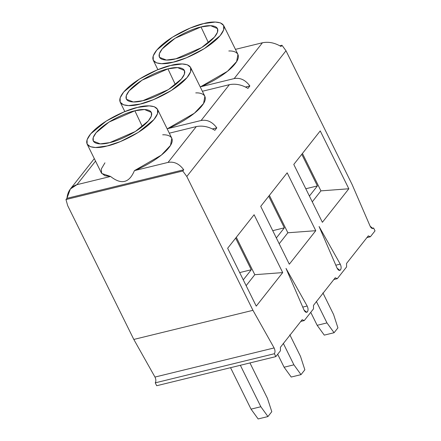 <?xml version="1.0" encoding="UTF-8"?>
<svg xmlns="http://www.w3.org/2000/svg" width="441" height="441" viewBox="0 0 441 441"><rect width="100%" height="100%" fill="white"/><g stroke="black" fill="none" stroke-linecap="round" stroke-linejoin="round"><path stroke-width="0.66" d="M338.886 270.294L340.524 269.898C341.411 268.332 341.317 266.408 340.243 264.12L335.81 265.201L340.243 264.12C341.317 266.408 341.411 268.332 340.524 269.898C339.372 270.917 338.225 270.327 337.078 268.128L319.075 226.498L340.243 264.12L319.075 226.498L337.078 268.128L339.779 270.405L340.524 269.898L338.886 270.294M305.822 312.211L307.46 311.809C308.347 310.249 308.253 308.32 307.173 306.032L302.747 307.112L307.173 306.032C308.253 308.32 308.347 310.249 307.46 311.809C306.308 312.834 305.155 312.245 304.014 310.04L286.011 268.409L307.173 306.032L286.011 268.409L304.014 310.04L306.716 312.316L307.46 311.809L305.822 312.211M162.685 134.808C170.375 134.428 176.229 138.595 168.859 147.757C161.853 156.82 145.05 166.527 134.422 170.628L168.043 162.409C174.068 161.312 179.3 163.771 183.732 169.785L66.938 198.323L70.34 189.018L76.938 184.674L110.559 176.461L76.938 184.674L95.537 161.103L76.938 184.674C71.1 186.477 67.765 191.025 66.938 198.323L183.732 169.785L182.772 170.998L186.808 176.499L286 50.759L281.97 45.258L279.848 45.776L281.97 45.258L286 50.759L352.138 184.581L370.142 226.211L372.849 228.493L373.588 227.986L371.95 228.383L373.588 227.986L375.021 230.875L370.39 236.745L368.296 235.874L346.538 263.453L346.582 266.921L346.538 263.453L368.296 235.874L370.39 236.745L375.021 230.875L373.588 227.986C372.436 229.006 371.289 228.416 370.142 226.211L352.138 184.581L286 50.759L186.808 176.499L252.947 310.321L274.109 347.943C275.184 350.237 275.283 352.161 274.396 353.721L275.823 356.615L280.454 350.749L280.404 347.282L302.162 319.703L304.262 320.574L313.518 308.838L313.474 305.365L335.226 277.786L337.326 278.657L346.582 266.921L337.326 278.657L333.743 279.533L337.326 278.657L335.226 277.786L313.474 305.365L313.518 308.838L304.262 320.574L300.679 321.445L304.262 320.574L302.162 319.703L280.404 347.282L280.454 350.749L275.823 356.615L156.687 385.732L155.26 382.838C156.147 381.278 156.053 379.348 154.973 377.061L133.81 339.438L67.671 205.616L133.81 339.438L252.947 310.321L186.808 176.499L182.772 170.998L65.979 199.541L67.671 205.616L65.979 199.541L182.772 170.998L183.732 169.785C179.3 163.771 174.068 161.312 168.043 162.409L134.422 170.628C129.29 183.004 121.336 184.944 110.559 176.461L101.662 173.44L101.281 169.019L104.941 162.828M256.249 306.126L227.65 248.261L254.104 214.734L282.703 272.599L256.249 306.126L282.703 272.599L254.104 214.734L227.65 248.261L256.249 306.126M289.318 264.214L260.719 206.349L287.168 172.822L315.767 230.687L289.318 264.214L315.767 230.687L287.168 172.822L260.719 206.349L289.318 264.214M322.382 222.303L293.783 164.438L320.232 130.905L348.831 188.77L322.382 222.303L348.831 188.77L320.232 130.905L293.783 164.438L322.382 222.303M370.39 236.745L366.807 237.622L370.39 236.745M203.659 23.593C194.839 25.12 167.911 36.371 156.213 50.748C145.398 64.915 163.198 65.229 173.241 62.153C182.056 60.621 208.99 49.37 220.687 34.993C231.503 20.832 213.703 20.512 203.659 23.593L215.28 22.05L220.428 22.882L223.642 25.479L223.686 29.817L220.125 35.688L204.437 48.565L186.515 57.76L173.241 62.153L161.621 63.691L156.472 62.865L153.259 60.263L153.214 55.93L156.775 50.059L172.464 37.176L190.385 27.987L203.659 23.593M201.002 26.962C209.288 24.42 223.978 24.685 215.054 36.371C205.401 48.234 183.175 57.523 175.898 58.78C167.613 61.321 152.922 61.062 161.847 49.375C171.499 37.507 193.726 28.224 201.002 26.962L175.121 38.262L162.194 48.945L159.328 53.78L159.46 57.324L166.389 60.059L175.898 58.78L201.504 47.656L214.469 37.083L217.485 32.232L217.54 28.621L210.671 25.688L201.002 26.962L208.455 42.771L201.002 26.962M228.813 50.98C236.508 50.599 242.363 54.772 234.987 63.928C227.986 72.997 211.184 82.704 200.556 86.8L200.385 87.23L200.556 86.8L234.171 78.586L200.556 86.8L227.451 71.315L236.635 61.586L237.942 54.414L223.642 25.479M245.51 87.02L249.865 85.956C245.433 79.942 240.202 77.484 234.171 78.586C240.202 77.484 245.433 79.942 249.865 85.956L247.947 88.387C241.685 84.694 235.488 83.454 229.364 84.678C235.488 83.454 241.685 84.694 247.947 88.387L249.865 85.956L245.51 87.02M235.444 49.359L262.434 42.766C268.558 41.542 274.749 42.777 281.011 46.476C274.749 42.777 268.558 41.542 262.434 42.766L234.171 78.586L262.434 42.766L235.444 49.359M170.595 65.505C161.775 67.032 134.847 78.283 123.149 92.665C112.328 106.827 130.134 107.146 140.177 104.065C148.992 102.538 175.926 91.287 187.623 76.905C198.439 62.743 180.634 62.424 170.595 65.505L182.216 63.962L187.359 64.794L190.578 67.39L190.622 71.729L187.056 77.599L171.373 90.477L153.451 99.672L140.177 104.065L128.552 105.608L123.408 104.776L120.195 102.18L120.145 97.841L123.712 91.971L139.395 79.093L157.316 69.898L170.595 65.505M167.938 68.873C176.224 66.332 190.914 66.597 181.99 78.283C172.332 90.151 150.111 99.434 142.834 100.697C134.549 103.238 119.853 102.974 128.783 91.287C138.435 79.424 160.662 70.136 167.938 68.873L142.052 80.174L129.13 90.857L126.264 95.691L126.396 99.236L133.32 101.97L142.834 100.697L168.44 89.573L181.405 78.994L184.421 74.143L184.476 70.532L177.607 67.605L167.938 68.873L175.391 84.683L167.938 68.873M195.749 92.891C203.439 92.516 209.293 96.684 201.923 105.84C194.922 114.908 178.114 124.616 167.486 128.711L167.315 129.147L167.486 128.711L201.107 120.498L167.486 128.711L194.387 113.227L203.566 103.497L204.878 96.325L190.578 67.39M212.446 128.932L216.801 127.868C212.364 121.854 207.138 119.401 201.107 120.498C207.138 119.401 212.364 121.854 216.801 127.868L212.446 128.932M202.38 91.27L229.364 84.678L201.107 120.498L229.364 84.678L202.38 91.27M275.823 356.615L274.396 353.721L155.26 382.838L156.687 385.732L275.823 356.615M137.531 107.417C128.711 108.949 101.783 120.2 90.085 134.577C79.264 148.738 97.07 149.058 107.108 145.977C115.928 144.45 142.856 133.199 154.554 118.822C165.375 104.655 147.57 104.341 137.531 107.417L149.152 105.879L154.295 106.705L157.514 109.307L157.558 113.64L153.992 119.511L138.309 132.394L120.387 141.583L107.108 145.977L95.488 147.52L90.344 146.688L87.125 144.091L87.081 139.753L90.648 133.882L106.331 121.005L124.252 111.81L137.531 107.417M134.869 110.79C143.16 108.249 157.85 108.508 148.92 120.195C139.268 132.063 117.047 141.346 109.765 142.608C101.48 145.15 86.789 144.885 95.719 133.199C105.371 121.336 127.592 112.053 134.869 110.79L108.988 122.085L96.066 132.769L93.194 137.609L93.327 141.153L100.256 143.882L109.765 142.608L135.376 131.484L148.336 120.911L151.351 116.06L151.412 112.449L144.538 109.517L134.869 110.79L142.327 126.595L134.869 110.79M169.316 133.188L196.3 126.589C202.425 125.371 208.621 126.606 214.883 130.299L216.801 127.868L214.883 130.299C208.621 126.606 202.425 125.371 196.3 126.589L169.316 133.188M66.938 198.323L65.979 199.541L66.938 198.323M168.043 162.409L196.3 126.589L168.043 162.409M281.97 45.258L281.011 46.476L281.97 45.258M87.125 144.091L101.43 173.026L104.947 175.733L110.559 176.461C121.336 184.944 129.29 183.004 134.422 170.628L161.318 155.144L170.502 145.409L171.814 138.242L157.514 109.307M154.973 377.061L274.109 347.943L252.947 310.321L133.81 339.438L154.973 377.061C156.053 379.348 156.147 381.278 155.26 382.838L274.396 353.721C275.283 352.161 275.184 350.237 274.109 347.943L154.973 377.061M230.544 367.684L251.034 409.138L260.846 406.74L240.356 365.286L260.846 406.74L267.952 416.552L271.788 411.69L267.455 398.355L249.953 362.937L267.455 398.355L271.788 411.69L267.952 416.552L258.139 418.95L251.034 409.138L230.544 367.684M251.034 409.138L258.139 418.95L267.952 416.552L260.846 406.74L251.034 409.138M236.31 237.286L254.799 274.693L282.703 272.599L254.799 274.693L246.139 285.669L254.799 274.693L236.31 237.286M251.276 269.749L243.278 279.881L251.276 269.749L239.672 272.582L251.276 269.749L235.648 238.123L251.276 269.749M277.687 354.255L284.098 367.221L293.91 364.828L283.298 343.352L293.91 364.828L301.016 374.641L304.852 369.779L300.525 356.444L289.825 334.796L300.525 356.444L304.852 369.779L301.016 374.641L291.209 377.038L284.098 367.221L277.687 354.255M284.098 367.221L291.209 377.038L301.016 374.641L293.91 364.828L284.098 367.221M269.374 195.374L287.863 232.782L315.767 230.687L287.863 232.782L279.203 243.757L287.863 232.782L269.374 195.374M284.34 227.832L276.347 237.969L284.34 227.832L272.736 230.671L284.34 227.832L268.712 196.212L284.34 227.832M310.756 312.338L317.162 325.309L326.974 322.911L316.362 301.44L326.974 322.911L334.085 332.723L337.922 327.861L333.589 314.532L322.889 292.885L333.589 314.532L337.922 327.861L334.085 332.723L324.273 335.121L317.162 325.309L310.756 312.338M317.162 325.309L324.273 335.121L334.085 332.723L326.974 322.911L317.162 325.309M302.438 153.462L320.927 190.87L348.831 188.77L320.927 190.87L312.272 201.84L320.927 190.87L302.438 153.462M317.404 185.92L309.411 196.058L317.404 185.92L305.8 188.754L317.404 185.92L301.776 154.3L317.404 185.92M70.34 189.018L94.313 158.628M120.195 102.18L124.836 111.573M153.259 60.263L157.9 69.661"/></g></svg>
